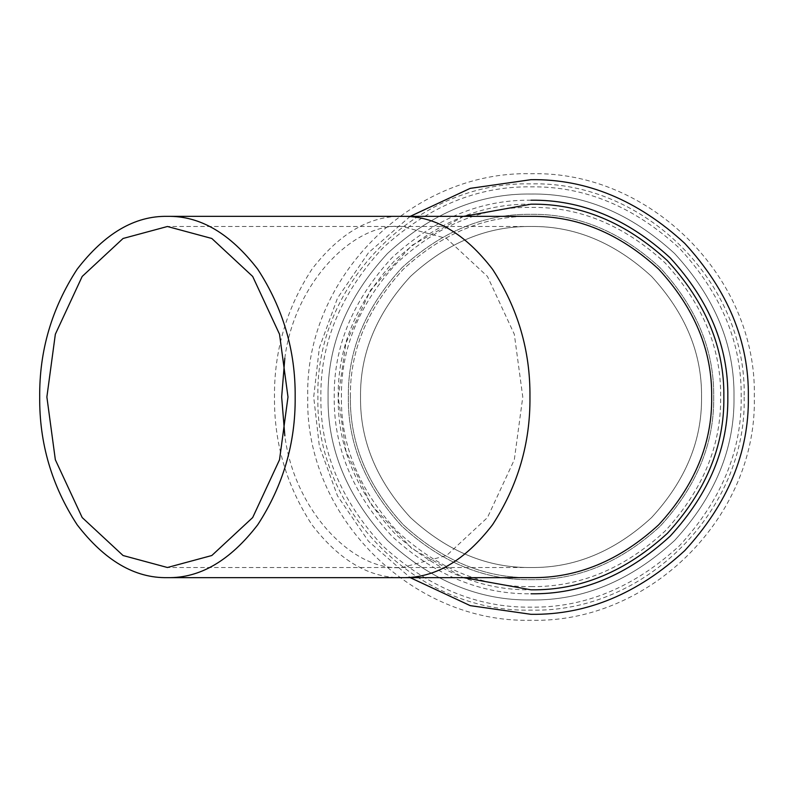 <?xml version="1.0" encoding="UTF-8"?>
<svg xmlns="http://www.w3.org/2000/svg" width="794" height="794" viewBox="0 0 794 794"><rect width="100%" height="100%" fill="white"/><g stroke="black" fill="none" stroke-linecap="round" stroke-linejoin="round"><path stroke-width="0.6" stroke-dasharray="3.97 2.98" d="M360.536 397C359.95 353.489 376.594 313.302 410.468 276.441C447.33 242.567 487.516 225.923 531.027 226.498C574.548 225.923 614.735 242.567 651.586 276.441C685.47 313.302 702.114 353.489 701.529 397C702.114 440.511 685.47 480.698 651.586 517.559C614.735 551.433 574.548 568.077 531.027 567.502C487.516 568.077 447.33 551.433 410.468 517.559C376.594 480.698 359.95 440.511 360.536 397C359.95 440.511 376.594 480.698 410.468 517.559C447.33 551.433 487.516 568.077 531.027 567.502C574.548 568.077 614.735 551.433 651.586 517.559C685.47 480.698 702.114 440.511 701.529 397C702.114 353.489 685.47 313.302 651.586 276.441C614.735 242.567 574.548 225.923 531.027 226.498C487.516 225.923 447.33 242.567 410.468 276.441C376.594 313.302 359.95 353.489 360.536 397M350.382 397C349.767 350.898 367.404 308.32 403.292 269.265C442.347 233.367 484.926 215.73 531.027 216.355C484.926 215.73 442.347 233.367 403.292 269.265C367.404 308.32 349.767 350.898 350.382 397C349.767 443.102 367.404 485.68 403.292 524.735C442.347 560.633 484.926 578.27 531.027 577.645C484.926 578.27 442.347 560.633 403.292 524.735C367.404 485.68 349.767 443.102 350.382 397M531.027 577.645C577.129 578.27 619.717 560.633 658.762 524.735C694.661 485.68 712.297 443.102 711.672 397C712.297 350.898 694.661 308.32 658.762 269.265C619.717 233.367 577.129 215.73 531.027 216.355M531.027 579.68C577.655 580.305 620.71 562.47 660.201 526.174C696.497 486.682 714.332 443.618 713.707 397C714.332 350.382 696.497 307.318 660.201 267.826C620.71 231.53 577.655 213.695 531.027 214.32C484.409 213.695 441.355 231.53 401.853 267.826C365.558 307.318 347.722 350.382 348.358 397C347.722 443.618 365.558 486.682 401.853 526.174C441.355 562.47 484.409 580.305 531.027 579.68C577.655 580.305 620.71 562.47 660.201 526.174C696.497 486.682 714.332 443.618 713.707 397C714.332 350.382 696.497 307.318 660.201 267.826C620.71 231.53 577.655 213.695 531.027 214.32C484.409 213.695 441.355 231.53 401.853 267.826C365.558 307.318 347.722 350.382 348.358 397C347.722 443.618 365.558 486.682 401.853 526.174C441.355 562.47 484.409 580.305 531.027 579.68C577.655 580.305 620.71 562.47 660.201 526.174C696.497 486.682 714.332 443.618 713.707 397C714.332 350.382 696.497 307.318 660.201 267.826C620.71 231.53 577.655 213.695 531.027 214.32C484.409 213.695 441.355 231.53 401.853 267.826C365.558 307.318 347.722 350.382 348.358 397C347.722 443.618 365.558 486.682 401.853 526.174C441.355 562.47 484.409 580.305 531.027 579.68C577.655 580.305 620.71 562.47 660.201 526.174C696.497 486.682 714.332 443.618 713.707 397C714.332 350.382 696.497 307.318 660.201 267.826C620.71 231.53 577.655 213.695 531.027 214.32C484.409 213.695 441.355 231.53 401.853 267.826C365.558 307.318 347.722 350.382 348.358 397C347.722 443.618 365.558 486.682 401.853 526.174C441.355 562.47 484.409 580.305 531.027 579.68M531.027 589.823C580.245 590.488 625.692 571.66 667.377 533.35C705.687 491.665 724.515 446.208 723.85 397C724.515 347.792 705.687 302.335 667.377 260.65C625.692 222.34 580.245 203.512 531.027 204.177C481.819 203.512 436.372 222.34 394.678 260.65C356.367 302.335 337.539 347.792 338.204 397C337.539 446.208 356.367 491.665 394.678 533.35C436.372 571.66 481.819 590.488 531.027 589.823M463.587 216.355L411.808 245.455L370.719 289.85L345.906 343.048L338.204 397L345.906 450.952L370.719 504.15L411.808 548.545L463.587 577.645M284.828 358.183C294.376 283.101 353.499 222.002 402.221 226.498L446.595 238.478L487.466 276.441L514.314 334.244L522.78 397L514.314 459.756L487.466 517.559L446.595 555.522L402.221 567.502C353.499 571.998 294.376 510.899 284.828 435.817M402.221 577.645C369.617 578.27 339.514 560.633 311.903 524.735C286.515 485.68 274.049 443.102 274.486 397C274.049 350.898 286.515 308.32 311.903 269.265C339.514 233.367 369.617 215.73 402.221 216.355M531.027 599.976C582.836 600.671 630.674 580.851 674.553 540.525C714.878 496.647 734.698 448.799 734.003 397C734.698 345.201 714.878 297.353 674.553 253.475C630.674 213.149 582.836 193.329 531.027 194.024C479.229 193.329 431.39 213.149 387.502 253.475C347.177 297.353 327.356 345.201 328.061 397C327.356 448.799 347.177 496.647 387.502 540.525C431.39 580.851 479.229 600.671 531.027 599.976C582.836 600.671 630.674 580.851 674.553 540.525C714.878 496.647 734.698 448.799 734.003 397C734.698 345.201 714.878 297.353 674.553 253.475C630.674 213.149 582.836 193.329 531.027 194.024C479.229 193.329 431.39 213.149 387.502 253.475C347.177 297.353 327.356 345.201 328.061 397C327.356 448.799 347.177 496.647 387.502 540.525C431.39 580.851 479.229 600.671 531.027 599.976M410.21 216.355L368.466 252.77L337.47 298.177L319.337 347.861L313.699 397L319.337 446.139L337.47 495.823L368.466 541.23L410.21 577.645M531.027 200.217C480.807 199.542 434.427 218.747 391.879 257.852C352.784 300.39 333.569 346.779 334.244 397C333.569 447.221 352.784 493.61 391.879 536.149C434.427 575.253 480.807 594.458 531.027 593.783M531.027 586.607C579.422 587.262 624.114 568.752 665.104 531.077C702.779 490.087 721.289 445.394 720.644 397C721.289 348.606 702.779 303.913 665.104 262.923C624.114 225.248 579.422 206.738 531.027 207.393C482.633 206.738 437.941 225.248 396.95 262.923C359.275 303.913 340.765 348.606 341.42 397C340.765 445.394 359.275 490.087 396.95 531.077C437.941 568.752 482.633 587.262 531.027 586.607M741.179 397C741.904 343.365 721.379 293.83 679.624 248.403C634.198 206.648 584.662 186.133 531.027 186.848C477.393 186.133 427.867 206.648 382.43 248.403C340.676 293.83 320.161 343.365 320.875 397C320.161 450.635 340.676 500.17 382.43 545.597C427.867 587.352 477.393 607.867 531.027 607.152C584.662 607.867 634.198 587.352 679.624 545.597C721.379 500.17 741.904 450.635 741.179 397M531.027 226.498L167.435 226.498M531.027 567.502L167.435 567.502M754.3 397C757.387 277.702 650.326 170.65 531.027 173.727C411.739 170.65 304.678 277.702 307.754 397C304.678 516.299 411.739 623.35 531.027 620.273C650.346 623.34 757.367 516.308 754.3 397M744.147 397C747.094 510.87 644.907 613.067 531.027 610.12C417.158 613.067 314.96 510.87 317.908 397C314.96 283.13 417.158 180.933 531.027 183.88C644.917 180.943 747.085 283.111 744.147 397"/><path stroke-width="1.19" d="M46.876 397L55.342 334.244L82.189 276.441L123.06 238.478L167.435 226.498L211.809 238.478L252.681 276.441L279.528 334.244L287.994 397L279.528 459.756L252.681 517.559L211.809 555.522L167.435 567.502L123.06 555.522L82.189 517.559L55.342 459.756L46.876 397M39.7 397C39.263 350.898 51.729 308.32 77.117 269.265C104.729 233.367 134.831 215.73 167.435 216.355C200.038 215.73 230.141 233.367 257.762 269.265C283.14 308.32 295.606 350.898 295.169 397C295.606 443.102 283.14 485.68 257.762 524.735C230.141 560.633 200.038 578.27 167.435 577.645C134.831 578.27 104.729 560.633 77.117 524.735C51.729 485.68 39.263 443.102 39.7 397M531.027 216.355C577.129 215.73 619.717 233.367 658.762 269.265C694.661 308.32 712.297 350.898 711.672 397C712.297 443.102 694.661 485.68 658.762 524.735C619.717 560.633 577.129 578.27 531.027 577.645L402.221 577.645C434.824 578.27 464.927 560.633 492.548 524.735C517.926 485.68 530.392 443.102 529.955 397C530.392 350.898 517.926 308.32 492.548 269.265C464.927 233.367 434.824 215.73 402.221 216.355L531.027 216.355M463.587 577.645L531.027 589.823C580.245 590.488 625.692 571.66 667.377 533.35C705.687 491.665 724.515 446.208 723.85 397C724.515 347.792 705.687 302.335 667.377 260.65C625.692 222.34 580.245 203.512 531.027 204.177L463.587 216.355M284.828 435.817L281.662 397L284.828 358.183M410.21 577.645L470.197 605.633L531.027 614.328C586.498 615.072 637.721 593.852 684.706 550.669C727.88 503.694 749.099 452.461 748.355 397C749.099 341.539 727.88 290.306 684.706 243.331C637.721 200.148 586.498 178.928 531.027 179.672L470.197 188.367L410.21 216.355M531.027 593.783C581.258 594.458 627.637 575.253 670.176 536.149C709.28 493.61 728.495 447.221 727.82 397C728.495 346.779 709.28 300.39 670.176 257.852C627.637 218.747 581.258 199.542 531.027 200.217M167.435 216.355L402.221 216.355M167.435 577.645L402.221 577.645"/></g></svg>
